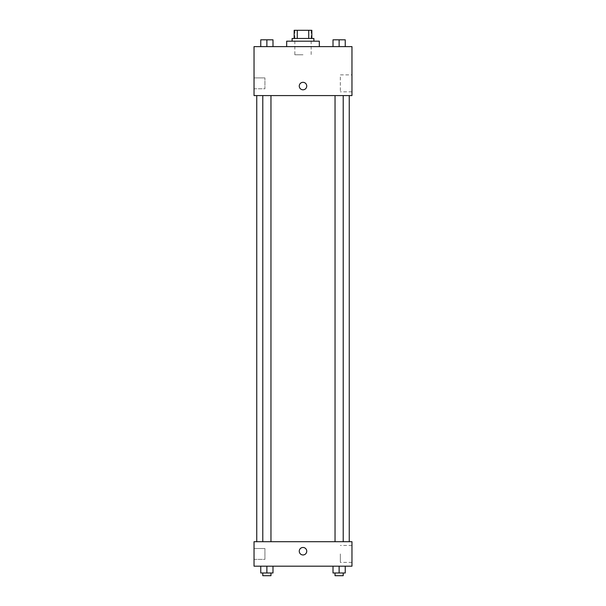 <?xml version="1.0" encoding="UTF-8"?>
<svg xmlns="http://www.w3.org/2000/svg" width="606" height="606" viewBox="0 0 606 606"><rect width="100%" height="100%" fill="white"/><g stroke="black" fill="none" stroke-linecap="round" stroke-linejoin="round"><path stroke-width="0.45" stroke-dasharray="3.03 2.27" d="M303 54.782L294.842 54.782L303 54.782M303 30.3L294.842 30.3L303 30.3M308.727 38.458L308.727 30.3L311.84 30.3L311.84 38.458L297.273 38.458L311.84 38.458M308.727 30.3L294.16 30.3M297.273 38.458L294.16 38.458L297.273 38.458L297.273 30.3M313.878 38.458L292.122 38.458M292.122 41.178L313.878 41.178L292.122 41.178M286.676 41.178L319.324 41.178M303 46.624L286.676 46.624L303 46.624M351.965 46.624L254.035 46.624L254.035 95.581L351.965 95.581L351.965 46.624M260.754 46.624L272.995 46.624L260.754 46.624L272.995 46.624L260.754 46.624L266.875 46.624L266.875 39.822L260.754 39.822L270.958 39.822L260.754 39.822L260.754 46.624L266.875 46.624L260.754 46.624L260.754 39.822L260.754 46.624L272.995 46.624L266.875 46.624L266.875 39.822L272.995 39.822L262.792 39.822L272.995 39.822L272.995 46.624L272.995 39.822M333.005 46.624L345.246 46.624L333.005 46.624L345.246 46.624L333.005 46.624L339.125 46.624L339.125 39.822L333.005 39.822L343.208 39.822L333.005 39.822L333.005 46.624L339.125 46.624L333.005 46.624L333.005 39.822L333.005 46.624L345.246 46.624L339.125 46.624L339.125 39.822L345.246 39.822L335.042 39.822L345.246 39.822L345.246 46.624L345.246 39.822M306.742 86.067A3.742 3.742 0 0 0 301.129 82.825A3.742 3.742 0 0 0 301.129 89.302A3.742 3.742 0 0 0 306.742 86.067A3.742 3.742 0 0 1 301.129 89.302A3.742 3.742 0 0 1 301.129 82.825A3.742 3.742 0 0 1 306.742 86.067M351.965 74.871L351.965 91.817L351.965 74.871L340.345 74.871L340.345 91.817L340.345 74.871M299.258 86.067A3.742 3.742 0 0 0 304.871 89.302A3.742 3.742 0 0 0 304.871 82.825A3.742 3.742 0 0 0 299.258 86.067M254.035 88.787L254.035 77.901L254.035 88.787L254.035 77.901L254.035 88.787L264.92 88.787L264.92 77.901L264.92 88.787L264.92 77.901L264.92 88.787L254.035 88.787M339.125 95.581L343.208 95.581L339.125 95.581M266.875 95.581L262.792 95.581L266.875 95.581M303 95.581L256.755 95.581L303 95.581M303 541.696L256.755 541.696L303 541.696M339.125 541.696L335.042 541.696L339.125 541.696M266.875 541.696L262.792 541.696L266.875 541.696M351.965 541.696L254.035 541.696L254.035 566.178L351.965 566.178L351.965 541.696M254.035 553.937L254.035 559.376L254.035 553.937M345.246 572.981L345.246 566.178L345.246 572.981L339.125 572.981L345.246 572.981L339.125 572.981L339.125 566.178L345.246 566.178L333.005 566.178L345.246 566.178L333.005 566.178L345.246 566.178L333.005 566.178L345.246 566.178L339.125 566.178L339.125 572.981L333.005 572.981L333.005 566.178L333.005 572.981L343.208 572.981L333.005 572.981L333.005 566.178M272.995 572.981L272.995 566.178L272.995 572.981L266.875 572.981L272.995 572.981L266.875 572.981L266.875 566.178L272.995 566.178L260.754 566.178L272.995 566.178L260.754 566.178L272.995 566.178L260.754 566.178L272.995 566.178L266.875 566.178L266.875 572.981L260.754 572.981L260.754 566.178L260.754 572.981L270.958 572.981L260.754 572.981L260.754 566.178M254.035 559.376L264.92 559.376L264.92 548.498L264.92 559.376L264.92 548.498L264.92 559.376L254.035 559.376M351.965 553.937L351.965 562.406L351.965 553.937M303 547.476A3.742 3.742 0 0 0 299.758 553.089A3.742 3.742 0 0 0 306.242 553.089A3.742 3.742 0 0 0 303 547.476A3.742 3.742 0 0 1 306.242 553.089A3.742 3.742 0 0 1 299.758 553.089A3.742 3.742 0 0 1 303 547.476M340.345 553.937L340.345 562.406L340.345 553.937M303 554.96A3.742 3.742 0 0 0 306.242 549.347A3.742 3.742 0 0 0 299.758 549.347A3.742 3.742 0 0 0 303 554.96M335.042 572.981L335.042 575.7L343.208 575.7L335.042 575.7L343.208 575.7L343.208 572.981L335.042 572.981L343.208 572.981M339.125 572.981L339.125 566.178M262.792 572.981L262.792 575.7L270.958 575.7L262.792 575.7L270.958 575.7L270.958 572.981L262.792 572.981L270.958 572.981M266.875 572.981L266.875 566.178M339.125 46.624L339.125 39.822M335.042 39.822L343.208 39.799M266.875 46.624L266.875 39.822M262.792 39.822L270.958 39.799M294.842 30.3L294.842 54.782M311.158 30.3L311.158 54.782M351.965 91.817L340.345 91.817M254.035 77.901L264.92 77.901L254.035 77.901M270.958 541.696L270.958 95.581M262.792 541.696L262.792 95.581M343.208 541.696L343.208 95.581M335.042 541.696L335.042 95.581M254.035 548.498L264.92 548.498L254.035 548.498M351.965 545.468L340.345 545.468M351.965 562.406L340.345 562.406"/><path stroke-width="0.91" d="M297.273 38.458L297.273 30.3L294.16 30.3L294.16 38.458L294.16 30.3M297.273 30.3L311.84 30.3L311.84 38.458M308.727 38.458L308.727 30.3M292.122 41.178L292.122 38.458L313.878 38.458L313.878 41.178M319.324 46.624L319.324 41.178L286.676 41.178L286.676 46.624M254.035 46.624L351.965 46.624L351.965 95.581L254.035 95.581L254.035 46.624M299.258 86.067A3.742 3.742 0 0 1 304.871 82.825A3.742 3.742 0 0 1 304.871 89.302A3.742 3.742 0 0 1 299.258 86.067M254.035 541.696L351.965 541.696L351.965 566.178L254.035 566.178L254.035 541.696M303 554.96A3.742 3.742 0 0 1 299.758 549.347A3.742 3.742 0 0 1 306.242 549.347A3.742 3.742 0 0 1 303 554.96M333.005 566.178L333.005 572.981L345.246 572.981L345.246 566.178L345.246 572.981M339.125 572.981L339.125 566.178M343.208 572.981L343.208 575.7L335.042 575.7L335.042 572.981M260.754 566.178L260.754 572.981L272.995 572.981L272.995 566.178L272.995 572.981M266.875 572.981L266.875 566.178M270.958 572.981L270.958 575.7L262.792 575.7L262.792 572.981M333.005 46.624L333.005 39.822L345.246 39.822L345.246 46.624L345.246 39.822M339.125 46.624L339.125 39.822L335.042 39.799M343.208 39.822L339.125 39.799M260.754 46.624L260.754 39.822L272.995 39.822L272.995 46.624L272.995 39.822M266.875 46.624L266.875 39.822L262.792 39.799M270.958 39.822L266.875 39.799M349.245 541.696L349.245 95.581M256.755 541.696L256.755 95.581M335.042 95.581L335.042 541.696M343.208 95.581L343.208 541.696M270.958 541.696L270.958 95.581M262.792 541.696L262.792 95.581"/></g></svg>
